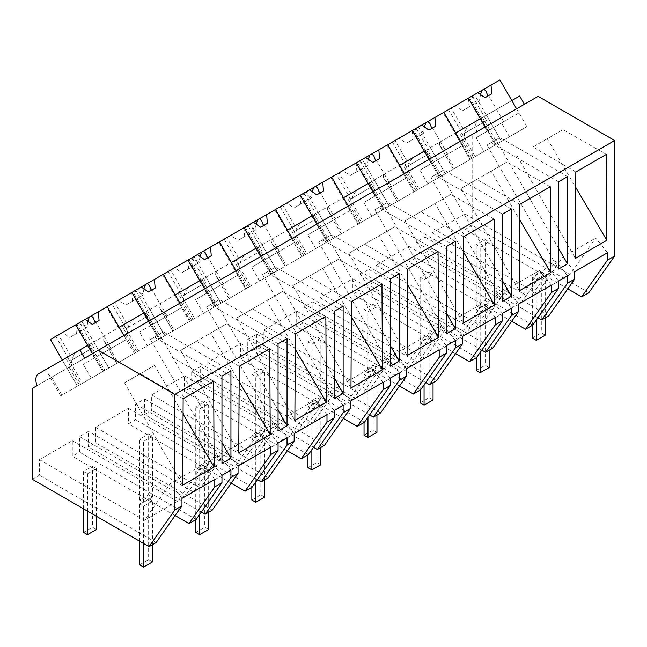 <?xml version="1.0" encoding="UTF-8"?>
<svg xmlns="http://www.w3.org/2000/svg" width="647" height="647" viewBox="0 0 647 647"><rect width="100%" height="100%" fill="white"/><g stroke="black" fill="none" stroke-linecap="round" stroke-linejoin="round"><path stroke-width="0.49" stroke-dasharray="3.23 2.43" d="M588.835 292.735L472.164 225.374L472.164 134.447L476.92 131.697A12.697 7.327 60 0 1 478.303 119.905L519.67 96.023M495.99 144.507L480.915 118.401L495.99 144.507L526.884 126.666L516.573 108.801L538.15 96.346M567.791 288.861L464.991 229.507L464.991 213.963L432.164 232.912L432.164 248.464L425.039 252.581L425.039 237.028L416.061 242.213L416.061 257.757L408.896 261.898L408.896 246.353L376.069 265.302L376.069 280.847L368.936 284.963L368.936 269.419L359.967 274.603L359.967 290.147L352.801 294.288L352.801 278.736L319.966 297.693L319.966 313.237L312.841 317.353L312.841 301.809L303.864 306.985L303.864 322.538L296.698 326.67L296.698 311.126L263.871 330.083L263.871 345.627L256.746 349.744L256.746 334.192L247.769 339.376L247.769 354.92L240.603 359.061L240.603 343.517L207.776 362.466L207.776 378.018L200.643 382.126L200.643 366.582L191.666 371.766L191.666 387.31L184.5 391.451L184.5 375.907L151.673 394.856L151.673 410.4L144.548 414.517L144.548 398.973L135.571 404.157L135.571 419.701L128.405 423.834L128.405 408.289L95.578 427.246L95.578 442.791L88.445 446.907L88.445 431.363L79.476 436.539L79.476 452.091L72.302 456.224L72.302 440.68L39.475 459.629L39.475 475.181L32.35 479.298M472.164 225.374L464.991 229.507M472.164 134.447L32.35 388.37M103.56 371.071L88.485 344.964L103.56 371.071L60.761 395.778L80.859 384.181L65.784 358.074L38.496 373.829L46.794 369.033L46.972 371.904L51.024 377.589L37.114 385.62M51.024 377.589L476.92 131.697M481.174 118.247L478.303 119.905M471.129 124.046C466.317 127.224 463.988 132.239 464.125 139.081M480.915 118.401L511.817 100.56M486.431 115.215L501.498 141.321L509.432 136.743L483.964 151.447L501.417 141.37L493.483 127.629L518.951 112.926L516.573 108.801L84.62 358.187M607.484 252.726L595.693 238.056L570.007 274.595L464.991 213.963M416.061 242.213L521.078 302.845L530.055 297.66L425.039 237.028M537.916 317.75L425.039 252.581M567.524 275.792L555.733 261.121L530.055 297.66M548.842 315.825L432.164 248.464M432.164 232.912L537.18 293.544L562.858 257.005L595.693 238.056M574.657 271.675L562.858 257.005M537.18 293.544L570.007 274.595M496.249 144.354L472.043 158.329L461.732 140.472M472.043 158.329L454.655 168.374L444.335 150.508M454.655 168.374L473.547 157.464L458.472 131.357L460.057 130.435L475.133 156.55L473.547 157.464M405.629 172.854L415.94 190.719L440.154 176.744L425.079 150.638L415.026 156.437L458.472 131.357M439.483 142.316L439.661 145.187L443.713 150.872M482.5 117.479L497.575 143.594M480.397 118.692L455.011 133.355L470.086 159.461L495.473 144.807L485.161 126.941L495.473 144.807L526.884 126.666M460.478 141.192L462.856 145.316L419.935 170.096L445.403 155.393L453.337 169.134L427.869 183.837L470.79 159.057L460.478 141.192M558.555 280.976L546.755 266.305L555.733 261.121M558.555 181.783L490.919 142.736L486.948 145.025L495.925 139.841L558.555 248.311M486.948 145.025L558.555 269.047M567.524 176.599L499.888 137.552L495.925 139.841M490.919 142.736L499.888 137.552M575.83 171.997L532.991 146.958L562.987 129.643L547.216 138.749L575.741 187.355M606.352 154.374L562.987 129.643M532.991 146.958L547.216 138.749M517.228 156.064L575.369 258.444M521.078 302.845L546.755 266.305M275.525 209.499L280.2 206.797L294.434 231.44L315.526 219.26L301.292 194.618L336.303 174.407L350.528 199.05L371.621 186.87L357.395 162.227L392.397 142.016L406.623 166.659L427.716 154.487L413.49 129.845L443.818 112.335L443.114 112.74L470.086 159.461L475.133 156.55M455.011 133.355L460.057 130.435M424.812 150.783L455.714 132.942M221.961 475.302L210.17 460.632L184.484 497.171L79.476 436.539M196.146 519.452L79.476 452.091M184.484 497.171L193.461 491.987L88.445 431.363M210.17 460.632L219.147 455.448L193.461 491.987M230.939 470.118L219.147 455.448M175.102 515.578L72.302 456.224M214.796 479.443L203.004 464.772L177.318 501.312L72.302 440.68M181.969 498.392L170.177 483.721L203.004 464.772M39.475 459.629L144.491 520.261L170.177 483.721M156.153 542.542L39.475 475.181M221.961 376.109L154.326 337.063L163.303 331.879L159.332 334.167L221.961 442.645M230.939 370.925L163.303 331.879M154.326 337.063L150.363 339.351L221.961 463.373M150.363 339.351L159.332 334.167M183.141 398.714L140.302 373.675L124.539 382.781L154.528 365.466L183.052 414.072M124.539 382.781L182.68 485.161M140.302 373.675L154.528 365.466M213.664 381.091L170.298 356.36M144.491 520.261L177.318 501.312M92.472 353.658L102.784 371.524L134.204 353.383L123.884 335.518L126.27 339.643L83.342 364.423L108.809 349.72L116.743 363.46L91.276 378.163L108.728 368.086L102.784 371.524L92.472 353.658M65.784 358.074L87.709 345.409M88.485 344.964L102.897 336.65L103.075 339.513L107.119 345.199M78.441 350.763C73.629 353.949 71.299 358.964 71.445 365.798M79.355 385.046L69.043 367.181M61.966 395.091L51.647 377.225M148.567 321.268L158.887 339.133L190.299 320.993L179.987 303.128L182.365 307.252L139.445 332.032L164.912 317.329L172.846 331.07L147.379 345.773L164.831 335.696L158.887 339.133L148.567 321.268M103.302 371.224L77.397 386.178L62.322 360.072L77.397 386.178L102.784 371.524L77.397 386.178L82.444 383.259L67.377 357.152M80.859 384.181L82.444 383.259M88.227 345.118L119.129 327.277M102.897 336.65L143.812 313.027M93.742 341.931L108.809 368.038L134.204 353.383M89.812 344.196L104.887 370.31M532.732 325.118L416.061 257.757M511.696 321.244L408.896 261.898M551.381 285.117L539.59 270.446L513.912 306.977L408.896 246.353M518.554 304.066L506.763 289.395L539.59 270.446M376.069 265.302L481.077 325.934L506.763 289.395M492.739 348.207L376.069 280.847M481.821 350.132L368.936 284.963M511.429 308.182L499.638 293.512L473.952 330.051L368.936 269.419M502.452 313.366L490.661 298.696L499.638 293.512M502.452 214.173L434.816 175.119L430.853 177.415L439.831 172.231L502.452 280.701M430.853 177.415L502.452 301.429M511.429 208.989L443.793 169.943L439.831 172.231M434.816 175.119L443.793 169.943M519.727 204.387L476.896 179.348L461.125 188.455L519.266 290.835M476.896 179.348L506.884 162.033L491.122 171.131L519.646 219.737M550.249 186.757L506.884 162.033M461.125 188.455L491.122 171.131M359.967 274.603L464.975 335.227L473.952 330.051M481.077 325.934L513.912 306.977M464.975 335.227L490.661 298.696M426.697 149.7L415.026 156.437C410.214 159.623 407.885 164.629 408.031 171.471M415.94 190.719L398.552 200.764L388.24 182.899M398.552 200.764L417.452 189.854L402.377 163.74L403.963 162.826L419.038 188.932L417.452 189.854M349.534 205.245L359.845 223.11L384.051 209.135L368.984 183.02L358.931 188.827L402.377 163.74M383.388 174.706L383.566 177.569L387.61 183.255M429.058 159.332L439.378 177.189L429.058 159.332M404.375 173.582L406.761 177.699L363.832 202.479L389.308 187.776L397.234 201.516L371.766 216.227L414.695 191.439L404.375 173.582M430.328 147.605L445.403 173.711L470.79 159.057M439.887 176.898L453.337 169.134M426.405 149.869L441.472 175.976M424.303 151.083L398.916 165.737L413.991 191.852L419.038 188.932M387.011 145.13L413.991 191.852L445.403 173.711L418.431 126.99M398.916 165.737L403.963 162.826M368.717 183.174L399.62 165.333M476.637 357.508L359.967 290.147M455.593 353.634L352.801 294.288M495.287 317.499L483.495 302.828L457.809 339.368L352.801 278.736M462.459 336.456L450.668 321.785L483.495 302.828M319.966 297.693L424.982 358.325L450.668 321.785M436.644 380.598L319.966 313.237M425.718 382.523L312.841 317.353M455.334 340.573L443.535 325.902L417.857 362.433L312.841 301.809M446.357 345.749L434.558 331.078L443.535 325.902M446.357 246.556L378.721 207.509L374.75 209.798L383.728 204.622L446.357 313.091M374.75 209.798L446.357 333.82M455.334 241.38L387.699 202.325L383.728 204.622M378.721 207.509L387.699 202.325M463.632 236.77L420.793 211.739L405.03 220.837L463.171 323.217M420.793 211.739L450.789 194.415L435.019 203.522L463.551 252.128M494.154 219.147L450.789 194.415M405.03 220.837L435.019 203.522M303.864 306.985L408.88 367.617L417.857 362.433M424.982 358.325L457.809 339.368M408.88 367.617L434.558 331.078M370.594 182.09L358.931 188.827C354.119 192.013 351.79 197.02 351.936 203.862M359.845 223.11L342.457 233.146L332.146 215.281M342.457 233.146L361.349 222.236L346.274 196.13L347.868 195.216L362.935 221.323L361.349 222.236M293.431 237.635L303.75 255.492L327.956 241.517L312.881 215.411L302.828 221.217L346.274 196.13M327.285 207.097L327.463 209.96L331.515 215.645M372.963 191.714L383.275 209.579L372.963 191.714M348.28 205.964L350.658 210.089L307.737 234.869L333.205 220.166L341.139 233.907L315.671 248.61L358.592 223.83L348.28 205.964M374.233 179.995L389.308 206.102L414.695 191.439M383.792 209.28L397.234 201.516M370.302 182.26L385.377 208.366M368.2 183.473L342.813 198.128L357.888 224.234L362.935 221.323M330.916 177.521L357.888 224.234L389.308 206.102L362.328 159.38M342.813 198.128L347.868 195.216M312.622 215.564L343.517 197.723M420.542 389.898L303.864 322.538M399.498 386.024L296.698 326.67M439.192 349.89L427.392 335.219L401.714 371.758L296.698 311.126M406.356 368.847L394.565 354.168L427.392 335.219M263.871 330.083L368.887 390.707L394.565 354.168M380.541 412.988L263.871 345.627M369.623 414.913L256.746 349.744M399.231 372.955L387.44 358.284L361.754 394.824L256.746 334.192M390.254 378.139L378.463 363.468L387.44 358.284M390.254 278.946L322.618 239.9L318.656 242.188L327.633 237.004L390.254 345.482M318.656 242.188L390.254 366.21M399.231 273.762L331.596 234.715L327.633 237.004M322.618 239.9L331.596 234.715M407.529 269.16L364.698 244.121L348.927 253.228L407.068 355.607M364.698 244.121L394.694 226.806L378.924 235.912L407.448 284.518M438.059 251.537L394.694 226.806M348.927 253.228L378.924 235.912M247.769 339.376L352.777 400.008L361.754 394.824M368.887 390.707L401.714 371.758M352.777 400.008L378.463 363.468M314.499 214.48L302.828 221.217C298.024 224.396 295.687 229.41 295.833 236.244M303.75 255.492L286.354 265.537L276.043 247.672M286.354 265.537L305.255 254.627L290.18 228.52L291.765 227.598L306.84 253.713L305.255 254.627M237.336 270.017L247.647 287.883L271.861 273.907L256.786 247.801L246.733 253.6L290.18 228.52M271.19 239.479L271.368 242.35L275.42 248.036M316.868 224.105L327.18 241.97L316.868 224.105M292.185 238.355L294.563 242.479L251.643 267.26L277.11 252.556L285.044 266.297L259.576 281L302.497 256.22L292.185 238.355M318.13 212.378L333.205 238.484L358.592 223.83M327.689 241.671L341.139 233.907M314.207 214.65L329.283 240.757M312.105 215.855L286.718 230.518L301.793 256.624L306.84 253.713M274.813 209.903L301.793 256.624L333.205 238.484L306.233 191.771M286.718 230.518L291.765 227.598M256.519 247.955L287.422 230.114M364.439 422.281L247.769 354.92M343.395 418.415L240.603 359.061M383.089 382.28L371.297 367.609L345.611 404.14L240.603 343.517M350.262 401.229L338.47 386.558L371.297 367.609M207.776 362.466L312.784 423.098L338.47 386.558M324.446 445.379L207.776 378.018M313.528 447.303L200.643 382.126M343.136 405.345L331.337 390.675L305.659 427.214L200.643 366.582M334.159 410.53L322.368 395.859L331.337 390.675M334.159 311.336L266.524 272.29L262.553 274.579L271.53 269.395L334.159 377.864M262.553 274.579L334.159 398.592M343.136 306.152L275.501 267.106L271.53 269.395M266.524 272.29L275.501 267.106M351.434 301.551L308.603 276.512L292.832 285.618L350.973 387.998M308.603 276.512L338.591 259.196L322.829 268.295L351.353 316.901M381.956 283.928L338.591 259.196M292.832 285.618L322.829 268.295M191.666 371.766L296.682 432.398L305.659 427.214M312.784 423.098L345.611 404.14M296.682 432.398L322.368 395.859M258.404 246.863L246.733 253.6C241.921 256.786 239.592 261.8 239.738 268.634M247.647 287.883L230.259 297.927L219.948 280.062M230.259 297.927L249.152 287.017L234.085 260.903L235.67 259.989L250.745 286.095L249.152 287.017M181.241 302.408L191.552 320.273L215.758 306.298L200.683 280.183L190.639 285.99L234.085 260.903M215.087 271.869L215.265 274.732L219.317 280.426M260.765 256.495L271.077 274.352L260.765 256.495M236.082 270.745L238.46 274.862L195.54 299.65L221.007 284.939L228.941 298.688L203.473 313.391L246.394 288.602L236.082 270.745M262.035 244.768L277.11 270.875L302.497 256.22M271.594 274.061L285.044 266.297M258.104 247.033L273.18 273.139M256.01 248.246L230.615 262.908L245.69 289.015L250.745 286.095M50.426 339.457L55.812 336.351L70.038 360.994L91.13 348.814L76.904 324.171L111.907 303.961L126.133 328.603L147.225 316.423L132.999 291.781L168.01 271.57L182.236 296.213L203.328 284.033L189.102 259.39L219.422 241.889L218.718 242.293L245.69 289.015L277.11 270.875L250.13 224.153L275.517 209.499M230.615 262.908L235.67 259.989M200.424 280.337L231.327 262.496M308.344 454.671L191.666 387.31M287.3 450.797L184.5 391.451M326.994 414.662L315.202 399.992L289.516 436.531L184.5 375.907M294.167 433.619L282.367 418.949L315.202 399.992M151.673 394.856L256.689 455.488L282.367 418.949M268.351 477.761L151.673 410.4M257.425 479.686L144.548 414.517M287.033 437.736L275.242 423.065L249.556 459.596L144.548 398.973M278.064 442.92L266.265 428.241L275.242 423.065M278.064 343.727L210.429 304.672L206.458 306.961L215.435 301.785L278.064 410.255M206.458 306.961L278.064 430.983M287.033 338.543L219.398 299.488L215.435 301.785M210.429 304.672L219.398 299.488M295.331 333.933L252.5 308.902L236.737 318L294.87 420.38M252.5 308.902L282.496 291.587L266.726 300.685L295.25 349.291M325.862 316.31L282.496 291.587M236.737 318L266.726 300.685M135.571 404.157L240.587 464.781L249.556 459.596M256.689 455.488L289.516 436.531M240.587 464.781L266.265 428.241M202.301 279.253L190.639 285.99C185.826 289.177 183.489 294.183 183.635 301.025M191.552 320.273L174.164 330.31L163.845 312.452M174.164 330.31L193.057 319.4L177.982 293.293L179.567 292.379L194.642 318.486L193.057 319.4M125.138 334.798L135.449 352.664L159.663 338.68L144.588 312.574L134.536 318.381L177.982 293.293M158.992 304.26L159.17 307.123L163.222 312.808M204.67 288.877L214.982 306.743L204.67 288.877M205.932 277.159L221.007 303.265L246.394 288.602M215.5 306.443L228.941 298.688M202.01 279.423L217.085 305.53M199.907 280.636L174.52 295.291L189.595 321.405L194.642 318.486M162.623 274.684L189.595 321.405L221.007 303.265L194.035 256.544M174.52 295.291L179.567 292.379M144.321 312.727L175.224 294.886M252.241 487.062L135.571 419.701M231.205 483.188L128.405 423.834M270.891 447.053L259.099 432.382L233.413 468.921L128.405 408.289M238.064 466.01L226.272 451.339L259.099 432.382M95.578 427.246L200.586 487.87L226.272 451.339M212.248 510.151L95.578 442.791M201.33 512.076L88.445 446.907M239.236 366.323L196.405 341.284L180.634 350.391L238.775 452.771M196.405 341.284L226.393 323.969L210.631 333.076L239.155 381.681M269.759 348.701L226.393 323.969M180.634 350.391L210.631 333.076M200.586 487.87L233.413 468.921M146.206 311.644L134.536 318.381C129.724 321.559 127.394 326.573 127.54 333.407M135.449 352.664L118.061 362.7L107.75 344.835M118.061 362.7L136.962 351.79L121.887 325.684M149.837 309.541L164.912 335.656L190.299 320.993M159.397 338.834L172.846 331.07M145.907 311.814L160.982 337.92M136.962 351.79L164.912 335.656L137.94 288.934M123.472 324.77L138.547 350.876M118.425 327.681L106.52 307.066M443.114 112.74L448.5 109.634L462.726 134.277L483.819 122.097L469.593 97.454L474.526 94.608L501.498 141.321L470.086 159.461L501.417 141.37M472.286 95.893L451.194 108.073L465.419 132.716L486.512 120.536L472.286 95.893L469.593 97.454M448.5 109.634L451.194 108.073M509.432 136.743L501.498 123.003L476.03 137.706L483.964 151.447M493.483 127.629L476.03 137.706M474.526 94.608L499.913 79.945M518.951 112.926L501.498 123.003M488.728 130.379L503.706 121.733L488.728 130.379M491.76 93.815L485.032 97.697M470.733 96.791L481.142 99.945M468.889 97.859L469.528 100.625L472.9 104.709L462.338 110.799L455.14 105.801M468.347 98.174L469.075 106.917L462.338 110.799M462.726 134.277L465.419 132.716M480.462 94.527L479.629 100.819L472.9 104.709M483.819 122.097L486.512 120.536M479.629 100.819L469.075 106.917M445.322 173.76L437.388 160.019M416.191 128.284L395.099 140.464L409.325 165.106L430.417 152.927L416.191 128.284L413.49 129.845M392.397 142.016L395.099 140.464M427.869 183.837L419.935 170.096M462.856 145.316L445.403 155.393M432.625 162.769L447.603 154.115L432.625 162.769M435.666 126.197L428.937 130.087M414.638 129.182L425.047 132.336M412.794 130.241L413.433 133.007L416.797 137.091L406.243 143.189L399.037 138.183M412.244 130.557L412.972 139.299L406.243 143.189M406.623 166.659L409.325 165.106M424.367 126.917L423.526 133.209L416.797 137.091M427.716 154.487L430.417 152.927M423.526 133.209L412.972 139.299M389.219 206.15L381.285 192.402M360.088 160.674L338.996 172.854L353.222 197.497L374.322 185.317L360.088 160.674L357.395 162.227M336.303 174.407L338.996 172.854M371.766 216.227L363.832 202.479M406.761 177.699L389.308 187.776M376.53 195.151L391.508 186.506L376.53 195.151M379.571 158.588L372.834 162.478M358.535 161.572L368.944 164.718M356.699 162.632L357.338 165.397L360.702 169.482L350.148 175.572L342.942 170.573M356.149 162.947L356.877 171.69L350.148 175.572M350.528 199.05L353.222 197.497M368.264 159.308L367.431 165.592L360.702 169.482M371.621 186.87L374.322 185.317M367.431 165.592L356.877 171.69M333.124 238.533L325.19 224.792M303.993 193.057L282.901 205.236L297.127 229.879L318.219 217.707L303.993 193.057L301.292 194.618M280.2 206.797L282.901 205.236M315.671 248.61L307.737 234.869M350.658 210.089L333.205 220.166M320.435 227.542L335.405 218.896L320.435 227.542M323.468 190.978L316.739 194.86M302.44 193.954L312.849 197.109M300.596 195.022L301.235 197.788L304.6 201.872L294.045 207.962L286.839 202.964M300.054 195.337L300.782 204.08L294.045 207.962M294.434 231.44L297.127 229.879M312.169 191.69L311.336 197.982L304.6 201.872M315.526 219.26L318.219 217.707M311.336 197.982L300.782 204.08M277.029 270.923L269.095 257.183M247.898 225.447L226.798 237.627L241.032 262.27L262.124 250.09L247.898 225.447L245.197 227.008L250.13 224.153M218.718 242.293L226.798 237.627M224.105 239.188L238.331 263.83L262.124 250.09M245.197 227.008L259.423 251.651M259.576 281L251.643 267.26M294.563 242.479L277.11 252.556M264.332 259.932L279.31 251.279L264.332 259.932M267.373 223.369L260.636 227.251M246.337 226.345L256.746 229.499M244.501 227.404L245.14 230.178L248.505 234.254L237.95 240.352L230.744 235.354M243.951 227.728L244.679 236.462L237.95 240.352M238.331 263.83L241.032 262.27M256.075 224.08L255.233 230.372L248.505 234.254M255.233 230.372L244.679 236.462M220.926 303.314L212.992 289.573M191.795 257.838L170.703 270.017L184.929 294.66L206.021 282.48L191.795 257.838L189.102 259.39M168.01 271.57L170.703 270.017M203.473 313.391L195.54 299.65M238.46 274.862L221.007 284.939M208.237 292.315L223.215 283.669L208.237 292.315M211.27 255.751L204.541 259.641M190.242 258.735L200.651 261.889M188.398 259.795L189.037 262.561L192.402 266.645L181.847 272.743L174.641 267.737M187.856 260.11L188.584 268.853L181.847 272.743M182.236 296.213L184.929 294.66M199.972 256.471L199.139 262.763L192.402 266.645M203.328 284.033L206.021 282.48M199.139 262.763L188.584 268.853M164.831 335.696L156.898 321.955M135.7 290.228L114.608 302.4L128.834 327.042L149.926 314.871L135.7 290.228L132.999 291.781M111.907 303.961L114.608 302.4M147.379 345.773L139.445 332.032M182.365 307.252L164.912 317.329M152.134 324.705L167.112 316.06L152.134 324.705M155.175 288.141L148.446 292.023M134.147 291.118L144.548 294.272M132.303 292.185L132.942 294.951L136.307 299.035L125.753 305.125L118.547 300.127M131.753 292.501L132.481 301.243L125.753 305.125M126.133 328.603L128.834 327.042M143.877 288.861L143.036 295.145L136.307 299.035M147.225 316.423L149.926 314.871M143.036 295.145L132.481 301.243M81.837 321.316L108.809 368.038L116.743 363.46M108.728 368.086L100.795 354.346M79.597 322.61L58.505 334.79L72.731 359.433L93.831 347.253L79.597 322.61L76.904 324.171M55.812 336.351L58.505 334.79M91.276 378.163L83.342 364.423M126.27 339.643L108.809 349.72M96.039 357.095L111.017 348.45L96.039 357.095M99.072 320.532L92.343 324.414M78.044 323.508L88.453 326.662M76.209 324.576L76.839 327.342L80.212 331.426L69.658 337.516L62.452 332.518M75.659 324.891L76.386 333.626L69.658 337.516M70.038 360.994L72.731 359.433M87.774 321.244L86.941 327.536L80.212 331.426M91.13 348.814L93.831 347.253M86.941 327.536L76.386 333.626M532.344 338.074L541.313 332.89L545.243 335.154M541.313 271.999L545.243 274.263L536.266 279.447L532.344 277.183L541.313 271.999L541.313 332.89M545.243 317.895L545.243 274.263M536.266 320.095L536.266 279.447M532.344 325.352L532.344 277.183M476.241 370.456L485.218 365.28L489.148 367.545M485.218 304.389L489.148 306.654L480.171 311.838L476.241 309.565L485.218 304.389L485.218 365.28M489.148 350.286L489.148 306.654M480.171 352.486L480.171 311.838M476.241 357.734L476.241 309.565M420.146 402.846L429.123 397.662L433.045 399.935M429.123 336.772L433.045 339.044L424.068 344.22L420.146 341.956L429.123 336.772L429.123 397.662M433.045 382.676L433.045 339.044M424.068 384.876L424.068 344.22M420.146 390.125L420.146 341.956M364.043 435.237L373.02 430.053L376.95 432.317M373.02 369.162L376.95 371.427L367.973 376.611L364.043 374.346L373.02 369.162L373.02 430.053M376.95 415.067L376.95 371.427M367.973 417.258L367.973 376.611M364.043 422.515L364.043 374.346M307.948 467.619L316.925 462.443L320.847 464.708M316.925 401.552L320.847 403.817L311.87 409.001L307.948 406.728L316.925 401.552L316.925 462.443M320.847 447.449L320.847 403.817M311.87 449.649L311.87 409.001M307.948 454.898L307.948 406.728M251.845 500.01L260.822 494.826L264.752 497.098M260.822 433.935L264.752 436.207L255.775 441.383L251.845 439.119L260.822 433.935L260.822 494.826M264.752 479.839L264.752 436.207M255.775 482.039L255.775 441.383M251.845 487.288L251.845 439.119M195.75 532.4L204.727 527.216L208.649 529.481M204.727 466.325L208.649 468.59L199.68 473.774L195.75 471.509L204.727 466.325L204.727 527.216M208.649 512.23L208.649 468.59M199.68 514.422L199.68 473.774M195.75 519.678L195.75 471.509M139.655 564.791L148.624 559.606L152.555 561.871M148.624 498.716L152.555 500.98L143.577 506.164L139.655 503.9L148.624 498.716L148.624 559.606M152.555 544.612L152.555 500.98M143.577 543.512L143.577 506.164M139.655 541.248L139.655 503.9M485.218 300.499L489.148 302.764L480.171 307.948L476.241 305.683L485.218 300.499L485.218 239.608L489.148 241.881L480.171 247.057L476.241 244.792L485.218 239.608M489.148 302.764L489.148 241.881M480.171 307.948L480.171 247.057M476.241 305.683L476.241 244.792M429.123 332.89L433.045 335.154L424.068 340.338L420.146 338.074L429.123 332.89L429.123 271.999L433.045 274.263L424.068 279.447L420.146 277.183L429.123 271.999M433.045 335.154L433.045 274.263M424.068 340.338L424.068 279.447M420.146 338.074L420.146 277.183M373.02 365.28L376.95 367.545L367.973 372.729L364.043 370.456L373.02 365.28L373.02 304.389L376.95 306.654L367.973 311.838L364.043 309.565L373.02 304.389M376.95 367.545L376.95 306.654M367.973 372.729L367.973 311.838M364.043 370.456L364.043 309.565M316.925 397.662L320.847 399.935L311.87 405.111L307.948 402.846L316.925 397.662L316.925 336.772L320.847 339.044L311.87 344.22L307.948 341.956L316.925 336.772M320.847 399.935L320.847 339.044M311.87 405.111L311.87 344.22M307.948 402.846L307.948 341.956M260.822 430.053L264.752 432.317L255.775 437.501L251.845 435.237L260.822 430.053L260.822 369.162L264.752 371.427L255.775 376.611L251.845 374.346L260.822 369.162M264.752 432.317L264.752 371.427M255.775 437.501L255.775 376.611M251.845 435.237L251.845 374.346M204.727 462.443L208.649 464.708L199.68 469.892L195.75 467.619L204.727 462.443L204.727 401.552L208.649 403.817L199.68 409.001L195.75 406.728L204.727 401.552M208.649 464.708L208.649 403.817M199.68 469.892L199.68 409.001M195.75 467.619L195.75 406.728M148.624 494.826L152.555 497.098L143.577 502.274L139.655 500.01L148.624 494.826L148.624 433.935L152.555 436.207L143.577 441.383L139.655 439.119L148.624 433.935M152.555 497.098L152.555 436.207M143.577 502.274L143.577 441.383M139.655 500.01L139.655 439.119M83.552 532.4L92.529 527.216L96.46 529.481M92.529 466.325L96.46 468.59L87.482 473.774L83.552 471.509L92.529 466.325L92.529 527.216M96.46 516.306L96.46 468.59M87.482 511.122L87.482 473.774M83.552 508.857L83.552 471.509M453.45 169.069L439.661 145.187M60.761 395.778L46.972 371.896M440.154 176.744L425.079 150.638M397.355 201.452L383.566 177.569M384.051 209.135L368.984 183.02M341.252 233.842L327.463 209.96M327.956 241.517L312.881 215.411M285.157 266.232L271.368 242.35M271.861 273.907L256.786 247.801M229.054 298.615L215.265 274.732M215.758 306.298L200.683 280.183M172.959 331.005L159.17 307.123M159.663 338.68L144.588 312.574M116.864 363.396L103.075 339.513M503.706 121.733L486.018 91.106M487.215 131.252L469.528 100.625M447.603 154.115L429.923 123.488M431.112 163.642L413.433 133.007M391.508 186.506L373.82 155.878M375.017 196.025L357.338 165.397M335.405 218.896L317.726 188.269M318.922 228.415L301.235 197.788M279.31 251.279L261.631 220.651M262.819 260.806L245.14 230.178M223.215 283.669L205.528 253.042M206.725 293.188L189.037 262.561M167.112 316.06L149.433 285.432M150.622 325.578L132.942 294.951M111.017 348.45L93.33 317.823M94.527 357.969L76.839 327.342"/><path stroke-width="0.97" d="M524.426 104.272L519.67 96.023L511.817 100.56L516.573 108.801L499.913 79.945L491.033 85.072L491.76 93.815L485.032 97.697L477.826 92.699L468.501 98.085L485.161 126.941L480.397 118.692L455.714 132.942L460.478 141.192L443.818 112.335L468.501 98.085M567.791 288.861L581.669 296.868L588.835 292.735L614.65 256.002L614.65 140.512L538.15 96.346L84.62 358.187L79.856 349.946L38.496 373.829A12.697 7.327 60 0 0 37.114 385.62L32.35 388.37L32.35 479.298L149.02 546.658L174.836 509.925L174.836 394.435L98.336 350.27M614.65 140.512L174.836 394.435M614.65 256.002L607.484 260.143L607.484 252.726L574.657 271.675L574.657 279.092L567.524 283.208L567.524 275.792L558.555 280.976L558.555 288.392L551.381 292.533L551.381 285.117L518.554 304.066L518.554 311.482L511.429 315.599L511.429 308.182L502.452 313.366L502.452 320.783L495.287 324.915L495.287 317.499L462.459 336.456L462.459 343.872L455.334 347.989L455.334 340.573L446.357 345.749L446.357 353.165L439.192 357.306L439.192 349.89L406.356 368.847L406.356 376.263L399.231 380.371L399.231 372.955L390.254 378.139L390.254 385.555L383.089 389.696L383.089 382.28L350.262 401.229L350.262 408.645L343.136 412.762L343.136 405.345L334.159 410.53L334.159 417.946L326.994 422.079L326.994 414.662L294.167 433.619L294.167 441.036L287.033 445.152L287.033 437.736L278.064 442.92L278.064 450.336L270.891 454.469L270.891 447.053L238.064 466.01L238.064 473.426L230.939 477.535L230.939 470.118L221.961 475.302L221.961 482.719L214.796 486.859L214.796 479.443L181.969 498.392L181.969 505.808L174.836 509.925M575.369 258.444L575.83 171.997L606.352 154.374L606.813 240.288L575.369 258.444M221.961 463.373L230.939 458.189L230.939 370.925L221.961 376.109L221.961 463.373M558.555 181.783L567.524 176.599L567.524 263.863L558.555 269.047L558.555 181.783M295.331 333.933L325.862 316.31L326.323 402.232L294.87 420.38L295.331 333.933M502.452 214.173L511.429 208.989L511.429 296.245L502.452 301.429L502.452 214.173M407.068 355.607L438.52 337.451L438.059 251.537L407.529 269.16L407.068 355.607M519.266 290.835L519.727 204.387L550.249 186.757L550.71 272.678L519.266 290.835M394.743 276.358L399.231 273.762L399.231 361.026L390.254 366.21L390.254 278.946L394.743 276.358M350.973 387.998L382.417 369.841L381.956 283.928L351.434 301.551L350.973 387.998M450.846 243.968L455.334 241.38L455.334 328.636L446.357 333.82L446.357 246.556L450.846 243.968M282.545 428.395L287.033 425.799L287.033 338.543L278.064 343.727L278.064 430.983L282.545 428.395M238.775 452.771L270.22 434.614L269.759 348.701L239.236 366.323L238.775 452.771M183.141 398.714L213.664 381.091L214.125 467.005L182.68 485.161L183.141 398.714M334.159 311.336L343.136 306.152L343.136 393.416L334.159 398.592L334.159 311.336M463.632 236.77L494.154 219.147L494.615 305.06L463.171 323.217L463.632 236.77M581.669 296.868L607.484 260.143M574.657 279.092L548.842 315.825L541.709 319.942L537.916 317.75M541.709 319.942L567.524 283.208M558.555 248.311L567.524 263.863M575.741 187.355L606.813 240.288M214.796 486.859L188.981 523.585L196.146 519.452L221.961 482.719M188.981 523.585L175.102 515.578M149.02 546.658L156.153 542.542L181.969 505.808M221.961 442.645L230.939 458.189M183.052 414.072L214.125 467.005M62.322 360.072L50.426 339.457L75.812 324.802L92.472 353.658L87.709 345.409L79.856 349.946M131.47 320.152L119.129 327.277L123.884 335.518L107.224 306.662L131.907 292.412L148.567 321.268L143.812 313.027L131.47 320.152M551.381 292.533L525.566 329.258L532.732 325.118L558.555 288.392M525.566 329.258L511.696 321.244M511.429 315.599L485.614 352.324L492.739 348.207L518.554 311.482M485.614 352.324L481.821 350.132M502.452 280.701L511.429 296.245M519.646 219.737L550.71 272.678M429.058 159.332L424.303 151.083L407.473 160.796L399.62 165.333L404.375 173.582L387.715 144.726L412.398 130.468L429.058 159.332M495.287 324.915L469.471 361.649L476.637 357.508L502.452 320.783M469.471 361.649L455.593 353.634M455.334 347.989L429.511 384.714L436.644 380.598L462.459 343.872M429.511 384.714L425.718 382.523M446.357 313.091L455.334 328.636M463.551 252.128L494.615 305.06M372.963 191.714L368.2 183.473L351.37 193.186L343.517 197.723L348.28 205.964L331.62 177.108L356.303 162.858L372.963 191.714M439.192 357.306L413.368 394.031L420.542 389.898L446.357 353.165M413.368 394.031L399.498 386.024M399.231 380.371L373.416 417.105L380.541 412.988L406.356 376.263M373.416 417.105L369.623 414.913M390.254 345.482L399.231 361.026M407.448 284.518L438.52 337.451M275.525 209.499L300.208 195.248L316.868 224.105L312.105 215.855L287.422 230.114L292.177 238.355L275.517 209.499L266.645 214.626L267.373 223.369L260.636 227.251L253.43 222.253L244.105 227.639L260.765 256.495L256.01 248.246L231.327 262.496L236.082 270.745L219.422 241.889L244.105 227.639M383.089 389.696L357.273 426.422L364.439 422.281L390.254 385.555M357.273 426.422L343.395 418.415M343.136 412.762L317.321 449.487L324.446 445.379L350.262 408.645M317.321 449.487L313.528 447.303M334.159 377.864L343.136 393.416M351.353 316.901L382.417 369.841M326.994 422.079L301.178 458.812L308.344 454.671L334.159 417.946M301.178 458.812L287.3 450.797M287.033 445.152L261.218 481.878L268.351 477.761L294.167 441.036M261.218 481.878L257.425 479.686M278.064 410.255L287.033 425.799M295.25 349.291L326.323 402.232M204.67 288.877L199.907 280.636L183.077 290.349L175.224 294.886L179.987 303.128L163.327 274.271L188.01 260.021L204.67 288.877M270.891 454.469L245.076 491.194L252.241 487.062L278.064 450.336M245.076 491.194L231.205 483.188M230.939 477.535L205.123 514.268L212.248 510.151L238.064 473.426M205.123 514.268L201.33 512.076M239.155 381.681L270.22 434.614M491.033 85.072L477.826 92.699M483.94 89.165L486.018 91.106L487.87 96.055M482.104 90.232L480.462 94.527M443.818 112.335L434.938 117.463L435.666 126.197L428.937 130.087L421.731 125.089L412.398 130.468M434.938 117.463L421.731 125.089M427.845 121.555L429.923 123.488L431.775 128.446M426.001 122.615L424.367 126.917M387.715 144.726L378.843 149.845L379.571 158.588L372.834 162.478L365.628 157.472L356.303 162.858M378.843 149.845L365.628 157.472M371.75 153.946L373.82 155.878L375.672 160.836M369.906 155.005L368.264 159.308M331.62 177.108L322.74 182.236L323.468 190.978L316.739 194.86L309.533 189.862L300.208 195.248M322.74 182.236L309.533 189.862M315.647 186.328L317.726 188.269L319.578 193.227M313.811 187.395L312.169 191.69M266.645 214.626L253.43 222.253M259.552 218.718L261.631 220.651L263.483 225.609M257.708 219.786L256.075 224.08M219.422 241.889L210.542 247.008L211.27 255.751L204.541 259.641L197.335 254.635L188.01 260.021M210.542 247.008L197.335 254.635M203.449 251.109L205.528 253.042L207.38 257.999M201.613 252.168L199.972 256.471M163.327 274.271L154.447 279.399L155.175 288.141L148.446 292.023L141.24 287.025L131.907 292.412M154.447 279.399L141.24 287.025M147.354 283.491L149.433 285.432L151.285 290.39M145.51 284.559L143.877 288.861M107.224 306.662L98.344 311.789L99.072 320.532L92.343 324.414L85.137 319.416L75.812 324.802M98.344 311.789L85.137 319.416M91.259 315.882L93.33 317.823L95.182 322.772M89.415 316.949L87.774 321.244M545.243 317.895L545.243 335.154L536.266 340.338L532.344 338.074L532.344 325.352M536.266 340.338L536.266 320.095M489.148 350.286L489.148 367.545L480.171 372.729L476.241 370.456L476.241 357.734M480.171 372.729L480.171 352.486M433.045 382.676L433.045 399.935L424.068 405.111L420.146 402.846L420.146 390.125M424.068 405.111L424.068 384.876M376.95 415.067L376.95 432.317L367.973 437.501L364.043 435.237L364.043 422.515M367.973 437.501L367.973 417.258M320.847 447.449L320.847 464.708L311.87 469.892L307.948 467.619L307.948 454.898M311.87 469.892L311.87 449.649M264.752 479.839L264.752 497.098L255.775 502.274L251.845 500.01L251.845 487.288M255.775 502.274L255.775 482.039M208.649 512.23L208.649 529.481L199.68 534.665L195.75 532.4L195.75 519.678M199.68 534.665L199.68 514.422M152.555 544.612L152.555 561.871L143.577 567.055L139.655 564.791L139.655 541.248M143.577 567.055L143.577 543.512M96.46 516.306L96.46 529.481L87.482 534.665L83.552 532.4L83.552 508.857M87.482 534.665L87.482 511.122"/></g></svg>
